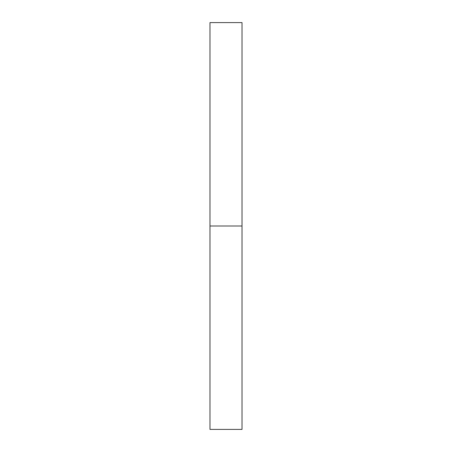 <?xml version="1.0" encoding="UTF-8"?>
<svg xmlns="http://www.w3.org/2000/svg" width="452" height="452" viewBox="0 0 452 452"><rect width="100%" height="100%" fill="white"/><g stroke="black" fill="none" stroke-linecap="round" stroke-linejoin="round"><path stroke-width="0.68" d="M209.982 429.4L209.982 22.6L209.982 429.4L242.018 429.4L242.018 226L209.982 226L242.018 226L242.018 22.6L242.018 429.4M209.982 22.6L242.018 22.6"/></g></svg>
